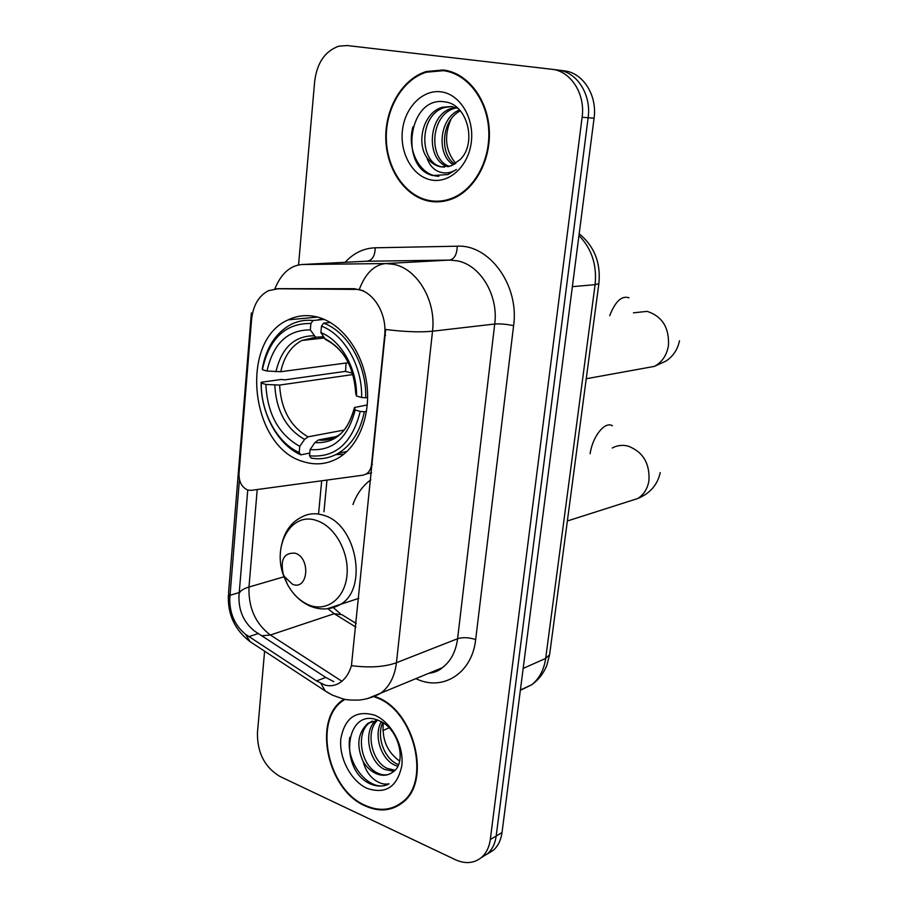 <?xml version="1.0" encoding="UTF-8"?>
<svg xmlns="http://www.w3.org/2000/svg" width="908" height="908" viewBox="0 0 908 908"><rect width="100%" height="100%" fill="white"/><g stroke="black" fill="none" stroke-linecap="round" stroke-linejoin="round"><path stroke-width="1.36" d="M372.428 464.283L371.531 464.487C370.986 468.88 369.227 472.058 366.242 474.01L362.996 475.179L251.017 490.377L247.623 490.014C241.8 487.233 238.929 481.853 238.986 473.863L251.584 319.468C253.105 305.394 258.735 295.792 268.496 290.674L278.506 288.665L354.404 288.71L363.438 290.81M316.892 316.903C306.847 314.52 297.302 315.496 288.267 319.832C238.475 341.056 250.494 447.826 303.669 461.741C315.814 465.498 327.402 464.226 338.434 457.916C359.273 445.726 371.406 413.798 366.526 381.837C361.713 349.852 340.557 322.624 316.892 316.903M371.531 464.487L384.651 335.415C387.126 314.701 374.334 292.592 358.285 289.414L277.11 288.767M352.951 504.542C356.799 493.907 362.769 485.666 370.85 479.81M443.376 69.984L426.295 71.528C402.187 78.883 384.856 108.688 385.809 139.219C386.581 169.773 405.343 196.854 429.427 201.213C437.191 202.597 444.886 201.78 452.502 198.75C475.1 189.795 491.376 159.638 489.219 128.959C487.21 98.257 467.007 72.685 443.376 69.984M446.282 70.449L441.946 70.54M344.098 699.171L343.179 699.796C312.363 719.352 326.982 789.869 365.175 805.918C379.056 812.127 391.427 811.094 402.301 802.842C431.97 781.833 414.638 710.544 376.729 697.151L375.129 696.515M274.84 288.892C281.049 273.751 290.027 265.624 301.785 264.523L385.832 263.547L393.573 264.33C417.317 268.632 436.373 300.9 432.514 331.204C420.415 332.419 404.798 331.851 385.65 329.49L351.441 665.655C349.262 672.907 345.766 678.355 340.954 681.999C335.937 685.574 330.58 686.584 324.86 685.041L316.563 680.932L245.569 634.34C234.866 625.464 229.599 613.536 229.769 598.554L239.44 479.572M333.713 681.602L325.734 677.425L254.876 631.298C243.832 622.627 238.532 610.8 238.974 595.83L247.748 490.059M481.354 857.572L487.721 853.611C492.34 849.355 495.166 843.487 496.188 836.03L588.134 117.745C591.528 94.602 576.818 71.687 557.887 70.052C576.818 71.687 591.528 94.602 588.134 117.745L496.188 836.03C495.166 843.487 492.34 849.355 487.721 853.611L481.354 857.572M431.55 201.542L430.46 201.213M276.373 288.778L278.506 288.665M264.603 651.184L257.441 732.767C257.202 752.675 264.682 767.226 279.88 776.431L455.407 859.717C465.554 864.246 474.362 863.383 481.819 857.152C486.461 852.884 489.287 846.994 490.309 839.491L582.119 117.245C585.524 93.967 570.746 70.903 551.746 69.269L347.185 45.548L338.775 46.195C325.098 51.086 317.074 62.754 314.69 81.198L298.55 264.932M397.057 805.612L399.747 804.726M435.851 201.201L440.028 201.735M487.221 854.042L493.543 850.104C498.163 845.859 500.989 840.025 502.011 832.602L594.07 118.233C597.475 95.238 582.822 72.447 563.947 70.813L558.488 70.12M439.983 201.065L444.262 201.167M450.493 71.505L449.766 71.414M429.507 200.554C437.179 201.917 444.772 201.111 452.309 198.114C474.668 189.261 490.797 159.422 488.663 129.061C486.688 98.677 466.689 73.355 443.297 70.676L426.363 72.209C402.516 79.495 385.367 108.994 386.309 139.208C387.092 169.444 405.66 196.242 429.507 200.554M455.782 163.429C445.374 150.887 443.785 136.132 451.015 119.164M453.41 164.847C436.135 154.893 438.973 118.074 459.505 109.902M454.704 164.121C439.097 153.554 441.719 119.935 460.367 110.867M448.234 166.72C425.863 161.545 426.908 114.578 452.4 108.086L455.453 107.394M449.528 166.402C428.077 159.717 430.154 114.59 454.874 108.279L456.667 107.825M426.76 157.39C430.642 162.691 435.431 165.858 441.14 166.89L451.106 165.88L460.333 159.411C477.109 143.055 467.438 104.726 445.749 102.025C408.271 94.364 398.918 167.969 432.878 175.55L447.939 174.552L456.418 169.467C450.323 173.36 444.171 173.973 437.962 171.306C432.696 168.865 428.962 164.223 426.76 157.39C415.932 142.057 423.673 112.138 442.344 107.269L451.582 106.508L457.961 108.381M444.341 167.14L442.525 166.924C418.883 164.234 418.145 114.306 444.875 107.473L451.741 106.531M441.05 91.844C422.424 89.279 404.559 107.848 402.369 131.058C399.917 154.224 413.39 177.003 431.686 180.045C449.925 183.439 468.812 165.597 471.377 141.557C474.214 117.563 459.709 94.057 441.05 91.844M438.87 176.266C420.745 176.061 406.319 150.739 412.936 126.859M399.452 804.17L402.051 803.047M344.938 699.342L343.44 700.34C312.965 719.704 327.436 789.495 365.232 805.373C378.965 811.502 391.212 810.492 401.96 802.332C431.323 781.55 414.196 710.987 376.672 697.719L374.38 696.833M399.645 761.074C387.262 752.13 381.814 739.43 383.289 722.972M397.783 766.284L394.106 764.854C381.167 758.611 373.324 735.525 381.281 721.769M398.533 764.638L396.467 763.73C384.232 757.737 376.252 736.649 382.745 722.62M393.868 771.301L384.561 769.428C368.705 762.187 362.553 730.872 376.173 720.26M394.991 770.245L386.956 768.281C371.69 761.279 365.118 731.576 377.569 720.169M363.189 761.676C366.65 767.226 370.907 771.187 375.957 773.548C382.245 776.238 387.852 775.773 392.767 772.14L392.858 772.072C407.488 762.97 398.68 728.284 379.465 720.861C346.243 705.368 338.264 766.874 368.262 782.934L369.828 783.706C376.718 786.759 383.108 786.793 389.01 783.808C383.732 784.864 378.386 783.105 372.961 778.519C368.353 774.479 365.095 768.86 363.189 761.676C356.106 745.718 357.673 732.949 367.865 723.358L377.762 720.169M390.213 773.764C386.116 775.523 381.803 775.228 377.297 772.901C360.669 765.296 355.096 731.791 370.305 722.303L372.235 721.111M374.811 715.243C356.174 709.84 344.858 717.66 340.852 738.692C338.798 757.919 350.863 780.994 367.036 788.348C385.65 794.568 397.239 787.02 401.813 765.705C404.162 745.922 391.28 722.03 374.811 715.243M389.01 783.808C371.259 794.398 344.926 764.059 349.784 737.33M309.787 453.058L300.832 454.851L299.197 452.547C277.088 442.764 260.834 412.641 261.254 383.108L265.874 384.436C267.293 413.764 278.586 434.41 299.765 446.35L304.577 439.415L308.05 436.827L343.894 430.108M352.985 374.55L279.607 385.071L265.874 384.436M310.876 323.475L313.033 320.501C305.429 319.673 298.221 320.921 291.4 324.235C275.862 332.555 266.158 347.458 262.276 368.92L262.378 369.738C269.12 338.605 285.282 323.191 310.876 323.475L310.298 329.91C287.643 329.808 273.217 343.519 267.009 371.031L280.765 371.712L348.377 362.712M323.486 336.755L315.621 337.22L310.298 329.91M261.254 383.108L261.163 382.268L281.276 379.465L284.84 379.85L345.517 371.361L346.084 363.007M335.733 454.647L343.712 454.272M322.749 318.765L316.858 320.127M311.16 458.109C320.694 459.789 329.74 458.177 338.287 453.262C351.691 445.011 360.363 431.164 364.312 411.744L360.249 411.438C352.122 443.376 335.222 458.165 309.537 455.793L311.16 458.109M366.514 411.358L364.312 411.744M261.163 382.268C260.619 413.151 277.655 444.727 300.832 454.851M313.033 320.501L324.326 319.412M309.537 455.793L310.105 449.574C332.839 451.333 347.866 438.133 355.187 409.996L360.249 411.438M299.765 446.35L299.197 452.547M267.009 371.031L262.378 369.738M355.187 409.996L354.461 407.51L367.297 404.934M336.232 436.566L318.39 439.983L314.917 442.593L310.105 449.574M330.342 322.476L323.634 323.146L321.477 326.142C344.427 334.632 362.508 366.333 361.634 397.477L365.697 397.795C366.753 365.152 347.719 331.851 323.634 323.146M365.697 397.795L367.649 397.477M361.634 397.477L356.56 396.058C357.06 368.444 341.17 340.511 320.887 332.589L321.477 326.142M320.887 332.589L325.507 339.535C343.882 348.865 353.961 366.957 355.766 393.788L356.56 396.058M325.507 339.535L326.846 340.137M345.517 371.361L352.61 373.267M292.478 584.264C307.994 591.006 311.092 558.193 295.316 553.222C284.159 552.393 280.129 559.328 283.228 574.015L284.386 576.569L292.478 584.264M389.112 727.796L382.881 730.565M353.042 288.812L354.404 288.71M384.651 335.415L385.56 335.313M345.176 262.287C353.655 253.048 363.677 248.213 375.22 247.793L457.223 246.204C489.48 244.218 519.444 285.487 513.599 325.666L475.667 639.561C468.914 637.393 462.887 637.11 457.598 638.71L494.724 324.02C498.651 295.338 480.298 264.864 457.167 260.823L449.619 260.085L365.107 261.266M475.667 639.561C472.251 672.431 444.148 690.92 417.986 679.593L415.807 678.662M428.78 673.305L442.4 667.675C450.822 661.194 455.884 651.535 457.598 638.71L396.444 662.726C394.776 676.199 389.657 686.289 381.088 693.008L367.093 698.751M359.352 289.312C365.447 273.297 374.278 264.705 385.832 263.547L449.619 260.085C454.465 259.007 456.996 254.376 457.223 246.204M351.441 665.655C369.613 667.982 384.606 667.005 396.444 662.726L432.514 331.204L494.724 324.02C500.115 323.623 506.414 324.179 513.599 325.666M229.769 598.554L228.544 592.992L251.266 314.089M251.357 312.976L252.106 315.303M245.569 634.34L250.052 641.638L253.831 644.124M321.012 683.531L325.132 690.886L328.923 693.315M239.144 593.514C240.211 590.836 243.48 588.668 248.974 587.033L257.214 489.537M261.629 635.782L270.402 635.01C255.5 623.773 248.349 607.781 248.974 587.033L284.034 576.796M341.907 681.25L270.402 635.01L334.212 613.717L355.845 627.099M490.309 839.491L502.011 832.602M582.119 117.245L594.07 118.233M551.746 69.269L557.887 70.052M301.785 264.523L367.445 261.152C372.428 260.108 375.027 255.647 375.22 247.793M327.913 608.757L334.212 613.717L341.953 614.693L356.22 623.501M321.693 480.786L318.64 513.099M229.985 595.273L239.224 592.561M248.86 636.656L258.224 633.568M316.563 680.932L325.734 677.425M520.352 690.296L531.725 684.745C539.363 678.605 544.017 669.832 545.674 658.413L595.092 284.681C597.067 264.988 591.687 248.61 578.952 235.535M572.369 286.656L595.092 284.681L598.871 283.58L549.703 653.987M520.386 690.012L531.725 684.745C538.558 679.865 543.586 673.407 546.82 665.36L549.612 654.691L545.674 658.413L523.167 668.436M633.432 312.829L647.154 311.365C662.273 316.359 669.366 327.754 668.447 345.551C666.79 355.255 662.102 362.201 654.384 366.389L641.865 368.659M609.722 315.689C615.306 301.331 621.742 295.372 629.028 297.79M279.607 385.071C281.026 409.429 290.515 426.681 308.05 436.827M316.12 337.39L301.876 340.455C290.957 346.357 283.92 356.776 280.765 371.712M314.917 442.593C334.723 443.774 347.889 432.185 354.426 407.851M274.784 385.128C276.202 410.722 286.133 428.826 304.577 439.415M314.02 335.778C294.294 335.892 281.594 347.877 275.93 371.747M318.39 439.983C324.848 440.777 330.955 439.54 336.732 436.283C344.075 432.776 349.966 423.276 354.404 407.783M355.777 393.993C354.279 367.104 343.882 348.604 324.576 338.48M612.253 448.007C617.213 445.317 622.536 444.693 628.222 446.146C642.921 451.832 649.833 463.273 648.97 480.446C647.642 488.538 643.92 494.565 637.802 498.515L628.2 501.579M590.121 453.728C592.595 436.226 605.034 420.881 612.423 425.784M309.253 605.114C326.823 612.14 344.768 598.531 346.947 575.547C349.387 552.643 335.166 526.708 317.198 520.772C291.23 510.682 271.288 546.321 284.249 577.375L287.359 584.219C292.989 594.49 300.287 601.448 309.253 605.114M327.164 608.803L340.75 604.274C368.421 588.18 356.345 524.234 323.929 515.381C315.587 512.668 307.891 513.395 300.843 517.549C289.675 523.224 282.921 534.188 280.583 550.452M317.596 317.085L288.267 319.832M371.565 472.807L366.242 474.01M428.065 71.721L426.295 71.528M428.837 673.282C434.478 672.624 439.007 670.751 442.4 667.675L381.088 693.008C374.323 696.811 367.138 699.16 359.523 700.045C347.185 700.443 344.768 699.194 343.326 699.001L332.271 695.097L325.132 690.886L250.052 641.638C234.832 630.016 227.602 614.489 228.362 595.069M481.819 857.152L493.543 850.104M326.971 480.06L323.963 511.772M333.474 607.736L340.216 613.604M579.191 233.742C594.377 246.318 600.937 262.923 598.871 283.58M453.989 198.114L452.309 198.114M454.874 108.279L452.4 108.086M444.875 107.473L442.344 107.269M404.208 801.174L401.96 802.332M370.305 722.303L367.865 723.358M586.239 378.75L654.384 366.389L666.086 361.009C673.259 356.118 677.72 349.376 679.468 340.784M324.258 337.98L301.876 340.455L315.621 337.22M346.924 451.492L338.287 453.262M567.352 520.988L637.802 498.515C650.128 493.328 657.596 484.69 660.23 472.625M358.774 598.361L340.75 604.274C331.079 609.756 321.001 610.414 310.502 606.272C300.786 602.072 293.068 594.717 287.359 584.219L284.386 576.569M283.228 574.015L284.249 577.375"/></g></svg>
